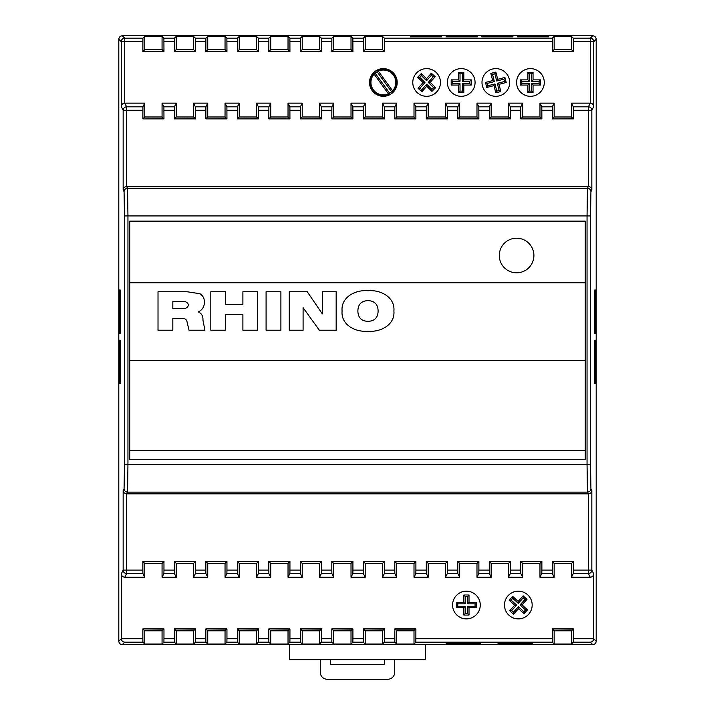 <?xml version="1.0" encoding="UTF-8"?>
<svg xmlns="http://www.w3.org/2000/svg" width="715" height="715" viewBox="0 0 715 715"><rect width="100%" height="100%" fill="white"/><g stroke="black" fill="none" stroke-linecap="round" stroke-linejoin="round"><path stroke-width="1.07" d="M395.806 82.466A12.441 12.441 0 0 0 378.324 71.098L392.606 90.796A12.441 12.441 0 0 0 395.806 82.466M377.261 70.83L377.064 71.732A12.45 12.45 0 0 0 375.116 73.145L374.195 73.055A13.138 13.138 0 0 0 389.461 94.112L389.666 93.209A12.45 12.45 0 0 0 391.614 91.797L392.535 91.886A13.138 13.138 0 0 0 377.261 70.83L378.324 71.098M533.899 255.505A17.303 17.303 0 0 0 516.596 238.202A17.303 17.303 0 0 0 499.293 255.505A17.303 17.303 0 0 0 516.596 272.808A17.303 17.303 0 0 0 533.899 255.505A17.303 17.303 0 0 0 516.596 238.202A17.303 17.303 0 0 0 499.293 255.505A17.303 17.303 0 0 0 516.596 272.808A17.303 17.303 0 0 0 533.899 255.505M481.99 82.466A13.844 13.844 0 0 0 495.835 96.311A13.844 13.844 0 0 0 509.679 82.466A13.844 13.844 0 0 0 495.835 68.622A13.844 13.844 0 0 0 481.99 82.466M447.384 82.466A13.844 13.844 0 0 0 461.229 96.311A13.844 13.844 0 0 0 475.073 82.466A13.844 13.844 0 0 0 461.229 68.622A13.844 13.844 0 0 0 447.384 82.466M504.486 605.033A13.844 13.844 0 0 0 518.33 618.877A13.844 13.844 0 0 0 532.175 605.033A13.844 13.844 0 0 0 518.33 591.189A13.844 13.844 0 0 0 504.486 605.033M452.577 605.033A13.844 13.844 0 0 0 466.421 618.877A13.844 13.844 0 0 0 480.266 605.033A13.844 13.844 0 0 0 466.421 591.189A13.844 13.844 0 0 0 452.577 605.033M516.596 82.466A13.844 13.844 0 0 0 530.441 96.311A13.844 13.844 0 0 0 544.285 82.466A13.844 13.844 0 0 0 530.441 68.622A13.844 13.844 0 0 0 516.596 82.466M412.778 82.466A13.844 13.844 0 0 0 426.623 96.311A13.844 13.844 0 0 0 440.467 82.466A13.844 13.844 0 0 0 426.623 68.622A13.844 13.844 0 0 0 412.778 82.466M369.521 82.466A13.844 13.844 0 0 0 383.365 96.311A13.844 13.844 0 0 0 397.209 82.466A13.844 13.844 0 0 0 383.365 68.622A13.844 13.844 0 0 0 369.521 82.466M396.7 644.036L394.85 642.195L394.796 628.896L396.7 630.8L396.7 644.036L414.003 644.036L415.844 642.195L415.898 628.896L394.796 628.896M394.85 642.195L384.348 642.195L384.411 638.736L394.796 638.736M415.898 638.736L552.257 638.736L552.311 642.195L415.844 642.195M480.739 643.5L446.133 643.5L446.133 644.34L480.739 644.34L480.739 643.5M532.648 643.5L498.042 643.5L498.042 644.34L532.648 644.34L532.648 643.5M384.348 642.195L382.507 644.036L365.204 644.036L363.363 642.195L352.861 642.195L351.011 644.036L333.708 644.036L331.867 642.195L321.366 642.195L319.525 644.036L302.222 644.036L300.38 642.195L289.879 642.195L288.029 644.036L270.726 644.036L268.885 642.195L258.383 642.195L256.542 644.036L239.239 644.036L237.389 642.195L226.887 642.195L225.046 644.036L207.743 644.036L205.902 642.195L195.401 642.195L193.559 644.036L176.256 644.036L174.406 642.195L163.905 642.195L162.064 644.036L144.761 644.036L142.92 642.195L124.714 642.195L122.265 644.644C120.183 644.421 119.03 643.268 118.806 641.185L118.806 39.209C119.03 37.126 120.183 35.973 122.265 35.75L592.735 35.75C594.817 35.973 595.97 37.126 596.194 39.209L596.194 641.185C595.97 643.268 594.817 644.421 592.735 644.644L122.265 644.644M552.257 638.736L552.257 628.896L573.359 628.896L573.359 638.736L593.691 638.736C593.441 640.792 592.315 641.945 590.286 642.195L573.305 642.195L571.455 644.036L554.152 644.036L552.311 642.195M593.691 638.736L596.194 641.185M593.691 573.788C593.468 575.879 592.315 577.032 590.232 577.255L588.382 573.564A3.459 3.459 -26.6 0 0 591.841 570.105L593.691 573.788L593.691 638.674M124.767 577.255C122.685 577.032 121.532 575.879 121.309 573.788L123.159 570.105A3.459 3.459 26.6 0 0 126.618 573.564L124.767 577.255L144.761 577.255L144.761 563.411L162.064 563.411L162.064 577.255L176.256 577.255L176.256 563.411L193.559 563.411L193.559 577.255L207.743 577.255L207.743 563.411L225.046 563.411L225.046 577.255L239.239 577.255L239.239 563.411L256.542 563.411L256.542 577.255L270.726 577.255L270.726 563.411L288.029 563.411L288.029 577.255L302.222 577.255L302.222 563.411L319.525 563.411L319.525 577.255L333.708 577.255L333.708 563.411L351.011 563.411L351.011 577.255L365.204 577.255L365.204 563.411L382.507 563.411L382.507 577.255L396.7 577.255L396.7 563.411L414.003 563.411L414.003 577.255L428.187 577.255L428.187 563.411L445.49 563.411L445.49 577.255L459.682 577.255L459.682 563.411L476.985 563.411L476.985 577.255L491.169 577.255L491.169 563.411L508.472 563.411L508.472 577.255L522.665 577.255L522.665 563.411L539.968 563.411L539.968 577.255L554.152 577.255L554.152 563.411L571.455 563.411L571.455 577.255L590.232 577.255M118.806 641.185L121.309 638.674L121.309 573.788M121.309 638.674L121.309 638.736C121.559 640.792 122.685 641.945 124.714 642.195M121.309 638.736L142.857 638.736L142.857 628.896L163.967 628.896L163.967 638.736L174.353 638.736L174.353 628.896L195.454 628.896L195.454 638.736L205.84 638.736L205.84 628.896L226.95 628.896L226.95 638.736L237.335 638.736L237.335 628.896L258.446 628.896L258.446 638.736L268.822 638.736L268.822 628.896L289.933 628.896L289.933 638.736L300.318 638.736L300.318 628.896L321.428 628.896L321.428 638.736L331.814 638.736L331.814 628.896L352.915 628.896L352.915 638.736L363.3 638.736L363.3 628.896L384.411 628.896L384.411 638.736M120.236 290.013L120.236 333.279L119.593 333.279L119.593 290.013L120.236 290.013M124.079 488.667A3.459 3.459 26.6 0 0 127.538 492.126L587.462 492.126L587.051 464.455L127.949 464.455L127.538 492.126L126.618 493.85C124.553 493.609 123.4 492.501 123.159 490.508L124.079 488.667L124.482 464.455L124.482 215.939L124.079 191.727L123.159 189.886C123.4 187.893 124.553 186.785 126.618 186.543L588.382 186.543L588.382 110.289L573.359 110.289L573.359 118.887L571.455 116.983L571.455 103.139L590.286 103.139L590.286 41.658L573.359 41.658L573.359 51.498L571.455 49.594L571.455 36.358L554.152 36.358L552.311 38.199L552.257 51.498L573.359 51.498M120.236 340.197L120.236 383.455L119.593 383.455L119.593 340.197L120.236 340.197M594.764 383.285L595.407 383.455L595.407 340.197L594.764 340.197L594.764 383.455L595.407 383.455M594.764 340.367L595.407 340.197M594.764 333.101L595.407 333.279L595.407 290.013L594.764 290.013L594.764 333.279L595.407 333.279M594.764 290.192L595.407 290.013M585.263 282.774L585.263 221.132L129.737 221.132L129.737 360.637L585.263 360.637L585.263 282.774L129.737 282.774M552.257 628.896L573.117 629.137L571.455 630.8L571.455 644.036M142.857 628.896L163.726 629.137L162.064 630.8L162.064 644.036M174.353 628.896L195.213 629.137L193.559 630.8L193.559 644.036M205.84 628.896L226.709 629.137L225.046 630.8L225.046 644.036M237.335 628.896L258.204 629.137L256.542 630.8L256.542 644.036M268.822 628.896L289.691 629.137L288.029 630.8L288.029 644.036M300.318 628.896L321.187 629.137L319.525 630.8L319.525 644.036M331.814 628.896L352.674 629.137L351.011 630.8L351.011 644.036M363.3 628.896L384.169 629.137L382.507 630.8L382.507 644.036M363.3 638.736L363.363 642.195M352.861 642.195L352.915 638.736M331.814 638.736L331.867 642.195M321.366 642.195L321.428 638.736M300.318 638.736L300.38 642.195M289.879 642.195L289.933 638.736M268.822 638.736L268.885 642.195M258.383 642.195L258.446 638.736M237.335 638.736L237.389 642.195M226.887 642.195L226.95 638.736M205.84 638.736L205.902 642.195M195.401 642.195L195.454 638.736M174.353 638.736L174.406 642.195M163.905 642.195L163.967 638.736M142.857 638.736L142.92 642.195M548.745 36.027L517.597 36.027L517.597 36.876L548.745 36.876L548.745 36.027L547.913 36.876M512.932 36.027L481.785 36.027L481.785 36.876L512.932 36.876L512.932 36.027L512.101 36.876M477.28 36.027L446.133 36.027L446.133 36.876L477.28 36.876L477.28 36.027L476.449 36.876M441.468 36.027L410.321 36.027L410.321 36.876L441.468 36.876L441.468 36.027L440.637 36.876M573.359 41.658L573.305 38.199L571.455 36.358M144.761 36.358L142.92 38.199L142.857 51.498L163.967 51.498L163.905 38.199L162.064 36.358L144.761 36.358L144.761 49.594L162.064 49.594L162.064 36.358M176.256 36.358L174.406 38.199L174.353 51.498L195.454 51.498L195.401 38.199L193.559 36.358L176.256 36.358L176.256 49.594L193.559 49.594L193.559 36.358M207.743 36.358L205.902 38.199L205.84 51.498L226.95 51.498L226.887 38.199L225.046 36.358L207.743 36.358L207.743 49.594L225.046 49.594L225.046 36.358M239.239 36.358L237.389 38.199L237.335 51.498L258.446 51.498L258.383 38.199L256.542 36.358L239.239 36.358L239.239 49.594L256.542 49.594L256.542 36.358M270.726 36.358L268.885 38.199L268.822 51.498L289.933 51.498L289.879 38.199L288.029 36.358L270.726 36.358L270.726 49.594L288.029 49.594L288.029 36.358M302.222 36.358L300.38 38.199L300.318 51.498L321.428 51.498L321.366 38.199L319.525 36.358L302.222 36.358L302.222 49.594L319.525 49.594L319.525 36.358M333.708 36.358L331.867 38.199L331.814 51.498L352.915 51.498L352.861 38.199L351.011 36.358L333.708 36.358L333.708 49.594L351.011 49.594L351.011 36.358M365.204 36.358L363.363 38.199L363.3 51.498L384.411 51.498L384.348 38.199L382.507 36.358L365.204 36.358L365.204 49.594L382.507 49.594L382.507 36.358M142.857 41.658L124.714 41.658L124.714 103.139L144.761 103.139L144.761 116.983L162.064 116.983L162.064 103.139L176.256 103.139L176.256 116.983L193.559 116.983L193.559 103.139L207.743 103.139L207.743 116.983L225.046 116.983L225.046 103.139L239.239 103.139L239.239 116.983L256.542 116.983L256.542 103.139L270.726 103.139L270.726 116.983L288.029 116.983L288.029 103.139L302.222 103.139L302.222 116.983L319.525 116.983L319.525 103.139L333.708 103.139L333.708 116.983L351.011 116.983L351.011 103.139L365.204 103.139L365.204 116.983L382.507 116.983L382.507 103.139L396.7 103.139L396.7 116.983L414.003 116.983L414.003 103.139L428.187 103.139L428.187 116.983L445.49 116.983L445.49 103.139L459.682 103.139L459.682 116.983L476.985 116.983L476.985 103.139L491.169 103.139L491.169 116.983L508.472 116.983L508.472 103.139L522.665 103.139L522.665 116.983L539.968 116.983L539.968 103.139L554.152 103.139L554.152 116.983L571.455 116.983M126.618 493.85L126.618 570.105L142.857 570.105L142.857 561.507L163.967 561.507L163.967 570.105L174.353 570.105L174.406 573.564L163.905 573.564L162.064 577.255M142.857 561.507L163.967 561.507M174.353 570.105L174.353 561.507L195.454 561.507L195.454 570.105L205.84 570.105L205.902 573.564L195.401 573.564L193.559 577.255M174.353 561.507L195.454 561.507M205.84 570.105L205.84 561.507L226.95 561.507L226.95 570.105L237.335 570.105L237.389 573.564L226.896 573.564L225.046 577.255M205.84 561.507L226.95 561.507M237.335 570.105L237.335 561.507L258.446 561.507L258.446 570.105L268.822 570.105L268.885 573.564L258.383 573.564L256.542 577.255M237.335 561.507L258.446 561.507M268.822 570.105L268.822 561.507L289.933 561.507L289.933 570.105L300.318 570.105L300.372 573.564L289.879 573.564L288.029 577.255M268.822 561.507L289.933 561.507M300.318 570.105L300.318 561.507L321.428 561.507L321.428 570.105L331.814 570.105L331.867 573.564L321.366 573.564L319.525 577.255M300.318 561.507L321.428 561.507M331.814 570.105L331.814 561.507L352.915 561.507L352.915 570.105L363.3 570.105L363.363 573.564L352.861 573.564L351.011 577.255M331.814 561.507L352.915 561.507M363.3 570.105L363.3 561.507L384.411 561.507L384.411 570.105L394.796 570.105L394.85 573.564L384.348 573.564L382.507 577.255M363.3 561.507L384.411 561.507M394.796 570.105L394.796 561.507L415.898 561.507L415.898 570.105L426.283 570.105L426.346 573.564L415.844 573.564L414.003 577.255M394.796 561.507L415.898 561.507M426.283 570.105L426.283 561.507L447.393 561.507L447.393 570.105L457.779 570.105L457.832 573.564L447.34 573.564L445.49 577.255M426.283 561.507L447.393 561.507M457.779 570.105L457.779 561.507L478.889 561.507L478.889 570.105L489.266 570.105L489.328 573.564L478.827 573.564L476.985 577.255M457.779 561.507L478.889 561.507M489.266 570.105L489.266 561.507L510.376 561.507L510.376 570.105L520.761 570.105L520.815 573.564L510.322 573.564L508.472 577.255M489.266 561.507L510.376 561.507M520.761 570.105L520.761 561.507L541.872 561.507L541.872 570.105L552.257 570.105L552.311 573.564L541.809 573.564L539.968 577.255M520.761 561.507L541.872 561.507M552.257 570.105L552.257 561.507L573.144 561.731L571.455 563.411M552.257 561.507L573.144 561.731M554.152 577.255L552.311 573.564M541.809 573.564L541.872 570.105M522.665 577.255L520.815 573.564M510.322 573.564L510.376 570.105M491.169 577.255L489.328 573.564M478.827 573.564L478.889 570.105M459.682 577.255L457.832 573.564M447.34 573.564L447.393 570.105M428.187 577.255L426.346 573.564M415.844 573.564L415.898 570.105M396.7 577.255L394.85 573.564M384.348 573.564L384.411 570.105M365.204 577.255L363.363 573.564M352.861 573.564L352.915 570.105M333.708 577.255L331.867 573.564M321.366 573.564L321.428 570.105M302.222 577.255L300.372 573.564M289.879 573.564L289.933 570.105M270.726 577.255L268.885 573.564M258.383 573.564L258.446 570.105M239.239 577.255L237.389 573.564M226.896 573.564L226.95 570.105M207.743 577.255L205.902 573.564M195.401 573.564L195.454 570.105M176.256 577.255L174.406 573.564M163.905 573.564L163.967 570.105M144.761 577.255L142.92 573.564L126.618 573.564L126.618 570.105L123.159 570.105L123.159 490.508M142.857 570.105L142.92 573.564M554.152 103.139L552.311 106.83L552.257 118.887L573.359 118.887M522.665 103.139L520.815 106.83L520.761 118.887L541.872 118.887L541.809 106.83L539.968 103.139M573.359 110.289L573.305 106.83L571.455 103.139M491.169 103.139L489.328 106.83L489.266 118.887L510.376 118.887L510.322 106.83L508.472 103.139M459.682 103.139L457.832 106.83L457.779 118.887L478.889 118.887L478.827 106.83L476.985 103.139M428.187 103.139L426.346 106.83L426.283 118.887L447.393 118.887L447.34 106.83L445.49 103.139M396.7 103.139L394.85 106.83L394.796 118.887L415.898 118.887L415.844 106.83L414.003 103.139M365.204 103.139L363.363 106.83L363.3 118.887L384.411 118.887L384.348 106.83L382.507 103.139M333.708 103.139L331.867 106.83L331.814 118.887L352.915 118.887L352.861 106.83L351.011 103.139M302.222 103.139L300.372 106.83L300.318 118.887L321.428 118.887L321.366 106.83L319.525 103.139M270.726 103.139L268.885 106.83L268.822 118.887L289.933 118.887L289.879 106.83L288.029 103.139M239.239 103.139L237.389 106.83L237.335 118.887L258.446 118.887L258.383 106.83L256.542 103.139M207.743 103.139L205.902 106.83L205.84 118.887L226.95 118.887L226.896 106.83L225.046 103.139M176.256 103.139L174.406 106.83L174.353 118.887L195.454 118.887L195.401 106.83L193.559 103.139M144.761 103.139L142.92 106.83L142.857 118.887L163.967 118.887L163.905 106.83L162.064 103.139M303.097 307.691L303.097 330.223L289.28 330.223L289.28 291.738L307.236 291.738L322.349 313.912L322.349 291.738L336.166 291.738L336.166 330.223L319.346 330.223L303.097 307.691M225.627 314.439L225.627 330.223L210.818 330.223L210.818 291.738L225.627 291.738L225.627 304.563L242.894 304.563L242.894 291.738L257.704 291.738L257.704 330.223L242.894 330.223L242.894 314.439L225.627 314.439M158.015 330.223L158.015 291.738L187.026 291.738L199.923 293.713C202.953 295.679 204.445 298.486 204.401 302.132C204.392 306.672 202.363 309.926 198.332 311.892C201.675 313.483 203.203 316.209 202.926 320.052L204.928 330.223L189.01 330.223L187.133 322.242C186.606 319.382 184.801 318.086 181.735 318.381L172.824 318.381L172.824 330.223L158.015 330.223M280.897 291.738L280.897 330.223L266.087 330.223L266.087 291.738L280.897 291.738M393.902 310.998C395.163 325.066 380.166 332.404 367.993 331.215C355.82 332.404 340.823 325.075 342.083 310.998C340.814 296.913 355.811 289.557 367.993 290.746C380.174 289.557 395.172 296.922 393.902 310.998M129.737 360.637L129.737 459.262L585.263 459.262L585.263 360.637M289.414 644.644L289.414 659.695L425.586 659.695L425.586 644.644M596.194 39.209L593.745 41.658L593.745 106.481L591.841 110.289L591.841 189.886L590.921 191.727L590.519 215.939L590.519 464.455L590.921 488.667L591.841 490.508L591.841 570.105L588.382 570.105L588.382 493.85L587.462 492.126A3.459 3.459 -26.6 0 0 590.921 488.667M590.519 464.455L587.051 464.455L587.051 215.939L587.462 188.268L588.329 186.543M126.671 186.543L127.538 188.268L127.949 215.939L127.949 464.455L124.482 464.455M126.671 493.85L588.329 493.85M573.359 561.507L573.359 570.105L588.382 570.105L588.382 573.564L573.305 573.564L571.455 577.255M585.263 450.611L129.737 450.611M172.824 301.605L172.824 308.514L181.53 308.514C185.167 309.103 187.527 307.933 188.617 304.983C187.41 302.043 184.926 300.917 181.163 301.605L172.824 301.605M367.993 300.622C361.379 300.89 358.009 304.358 357.875 311.016C358.027 317.648 361.397 321.098 367.993 321.348C374.589 321.089 377.958 317.648 378.11 311.016C377.976 304.367 374.597 300.899 367.993 300.622M122.265 35.75L124.714 38.199A3.459 3.459 135 0 0 121.255 41.658L118.806 39.209M573.305 573.564L573.359 570.105M124.714 103.139C122.649 103.38 121.496 104.497 121.255 106.481L121.255 41.658L124.714 41.658L124.714 38.199L142.92 38.199M573.305 38.199L590.286 38.199L590.286 41.658L593.745 41.658A3.459 3.459 -135 0 0 590.286 38.199L592.735 35.75M124.767 103.139L126.618 106.83A3.459 3.459 153.4 0 0 123.159 110.289L121.255 106.481M588.382 493.85C590.447 493.609 591.6 492.501 591.841 490.508M593.745 106.481C593.504 104.497 592.351 103.38 590.286 103.139M573.305 106.83L588.382 106.83L588.382 110.289L591.841 110.289A3.459 3.459 -153.4 0 0 588.382 106.83L590.232 103.139M591.841 189.886C591.6 187.893 590.447 186.785 588.382 186.543M573.305 642.195L573.359 638.736M142.857 118.887L163.744 118.663L162.064 116.983M143.08 118.663L144.761 116.983M174.353 118.887L195.24 118.663L193.559 116.983M205.84 118.887L226.727 118.663L225.046 116.983M237.335 118.887L258.222 118.663L256.542 116.983M268.822 118.887L289.709 118.663L288.029 116.983M300.318 118.887L321.205 118.663L319.525 116.983M331.814 118.887L352.701 118.663L351.011 116.983M363.3 118.887L384.187 118.663L382.507 116.983M394.796 118.887L415.683 118.663L414.003 116.983M426.283 118.887L447.17 118.663L445.49 116.983M457.779 118.887L478.666 118.663L476.985 116.983M489.266 118.887L510.152 118.663L508.472 116.983M520.761 118.887L541.648 118.663L539.968 116.983M552.257 118.887L573.144 118.663M552.472 118.663L554.152 116.983M520.985 118.663L522.665 116.983M489.489 118.663L491.169 116.983M458.002 118.663L459.682 116.983M426.506 118.663L428.187 116.983M395.011 118.663L396.7 116.983M363.524 118.663L365.204 116.983M332.028 118.663L333.708 116.983M300.541 118.663L302.222 116.983M269.046 118.663L270.726 116.983M237.559 118.663L239.239 116.983M206.063 118.663L207.743 116.983M174.567 118.663L176.256 116.983M143.08 561.731L144.761 563.411M162.064 563.411L163.744 561.731M174.567 561.731L176.256 563.411M193.559 563.411L195.24 561.731M206.063 561.731L207.743 563.411M225.046 563.411L226.727 561.731M237.559 561.731L239.239 563.411M256.542 563.411L258.222 561.731M269.046 561.731L270.726 563.411M288.029 563.411L289.709 561.731M300.541 561.731L302.222 563.411M319.525 563.411L321.205 561.731M332.028 561.731L333.708 563.411M351.011 563.411L352.701 561.731M363.524 561.731L365.204 563.411M382.507 563.411L384.187 561.731M395.011 561.731L396.7 563.411M414.003 563.411L415.683 561.731M426.506 561.731L428.187 563.411M445.49 563.411L447.17 561.731M458.002 561.731L459.682 563.411M476.985 563.411L478.666 561.731M489.489 561.731L491.169 563.411M508.472 563.411L510.152 561.731M520.985 561.731L522.665 563.411M539.968 563.411L541.648 561.731M552.472 561.731L554.152 563.411M142.857 51.498L163.726 51.257L162.064 49.594M144.761 49.594L143.098 51.257M176.256 49.594L174.594 51.257L195.213 51.257L193.559 49.594M207.743 49.594L206.081 51.257L226.709 51.257L225.046 49.594M239.239 49.594L237.577 51.257L258.204 51.257L256.542 49.594M270.726 49.594L269.063 51.257L289.691 51.257L288.029 49.594M302.222 49.594L300.559 51.257L321.187 51.257L319.525 49.594M333.708 49.594L332.055 51.257L352.674 51.257L351.011 49.594M365.204 49.594L363.542 51.257L384.169 51.257L382.507 49.594M554.152 36.358L554.152 49.594L571.455 49.594M552.257 51.498L573.117 51.257M554.152 49.594L552.498 51.257M144.761 644.036L144.761 630.8L162.064 630.8M144.761 630.8L143.098 629.137M176.256 644.036L176.256 630.8L193.559 630.8M176.256 630.8L174.594 629.137M207.743 644.036L207.743 630.8L225.046 630.8M207.743 630.8L206.081 629.137M239.239 644.036L239.239 630.8L256.542 630.8M239.239 630.8L237.577 629.137M270.726 644.036L270.726 630.8L288.029 630.8M270.726 630.8L269.063 629.137M302.222 644.036L302.222 630.8L319.525 630.8M302.222 630.8L300.559 629.137M333.708 644.036L333.708 630.8L351.011 630.8M333.708 630.8L332.055 629.137M365.204 644.036L365.204 630.8L382.507 630.8M365.204 630.8L363.542 629.137M554.152 644.036L554.152 630.8L571.455 630.8M554.152 630.8L552.498 629.137M415.898 628.896L414.003 630.8L396.7 630.8M415.656 629.137L395.038 629.137M394.698 659.695L394.698 672.332A6.918 6.918 0 0 1 387.78 679.25L327.22 679.25A6.918 6.918 0 0 1 320.302 672.332L320.302 659.695M384.321 659.695L384.321 664.539L330.679 664.539L330.679 659.695M417.658 77.256L423.048 82.583L418.025 88.258L421.904 91.699L426.748 86.238L431.931 91.368L435.587 87.677L430.198 82.35L435.221 76.684L431.342 73.234L426.498 78.695L421.305 73.565L417.658 77.256L419.625 77.247L424.96 82.52L423.048 82.583M533.041 92.503L533.041 85.067L540.477 85.067L540.477 79.874L533.041 79.874L533.041 72.43L527.849 72.43L527.849 79.874L520.404 79.874L520.404 85.067L527.849 85.067L527.849 92.503L533.041 92.503L531.647 91.118L531.647 83.673L533.041 85.067M469.013 615.07L469.013 607.625L476.458 607.625L476.458 602.432L469.013 602.432L469.013 594.996L463.821 594.996L463.821 602.432L456.385 602.432L456.385 607.625L463.821 607.625L463.821 615.07L469.013 615.07L467.628 613.676L467.628 606.24L469.013 607.625M514.666 605.203L509.661 610.708L513.495 614.203L518.5 608.697L524.006 613.702L527.5 609.859L521.995 604.854L527 599.349L523.157 595.863L518.152 601.369L512.646 596.364L509.16 600.198L514.666 605.203L516.632 605.113L511.627 610.619L509.661 610.708M463.821 92.503L463.821 85.067L471.265 85.067L471.265 79.874L463.821 79.874L463.821 72.43L458.637 72.43L458.637 79.874L451.192 79.874L451.192 85.067L458.637 85.067L458.637 92.503L463.821 92.503L462.435 91.118L462.435 83.673L463.821 85.067M492.68 80.598L485.467 82.448L486.754 87.471L493.967 85.63L495.808 92.834L500.84 91.547L498.99 84.343L506.202 82.493L504.915 77.461L497.703 79.311L495.861 72.099L490.83 73.395L492.68 80.598L494.369 81.599L487.165 83.449L485.467 82.448M411.152 36.876L410.321 36.027M446.964 36.876L446.133 36.027M482.616 36.876L481.785 36.027M518.429 36.876L517.597 36.027M462.435 83.673L469.871 83.673L469.871 81.269L462.435 81.269L462.435 73.824L460.022 73.824L460.022 81.269L452.586 81.269L452.586 83.673L460.022 83.673L460.022 91.118L462.435 91.118M460.022 91.118L458.637 92.503M460.022 83.673L458.637 85.067M452.586 83.673L451.192 85.067M452.586 81.269L451.192 79.874M460.022 81.269L458.637 79.874M460.022 73.824L458.637 72.43M462.435 73.824L463.821 72.43M462.435 81.269L463.821 79.874M469.871 81.269L471.265 79.874M469.871 83.673L471.265 85.067M424.96 82.52L419.982 88.142L421.787 89.733L426.676 84.218L431.923 89.402L433.621 87.686L428.285 82.413L433.263 76.8L431.458 75.2L426.569 80.715L421.323 75.531L419.625 77.247M421.323 75.531L421.305 73.565M426.569 80.715L426.498 78.695M431.458 75.2L431.342 73.234M433.263 76.8L435.221 76.684M428.285 82.413L430.198 82.35M433.621 87.686L435.587 87.677M431.923 89.402L431.931 91.368M426.676 84.218L426.748 86.238M421.787 89.733L421.904 91.699M419.982 88.142L418.025 88.258M531.647 83.673L539.083 83.673L539.083 81.269L531.647 81.269L531.647 73.824L529.234 73.824L529.234 81.269L521.798 81.269L521.798 83.673L529.234 83.673L529.234 91.118L531.647 91.118M529.234 91.118L527.849 92.503M529.234 83.673L527.849 85.067M521.798 83.673L520.404 85.067M521.798 81.269L520.404 79.874M529.234 81.269L527.849 79.874M529.234 73.824L527.849 72.43M531.647 73.824L533.041 72.43M531.647 81.269L533.041 79.874M539.083 81.269L540.477 79.874M539.083 83.673L540.477 85.067M467.628 606.24L475.064 606.24L475.064 603.826L467.628 603.826L467.628 596.39L465.215 596.39L465.215 603.826L457.779 603.826L457.779 606.24L465.215 606.24L465.215 613.676L467.628 613.676M465.215 613.676L463.821 615.07M465.215 606.24L463.821 607.625M457.779 606.24L456.385 607.625M457.779 603.826L456.385 602.432M465.215 603.826L463.821 602.432M465.215 596.39L463.821 594.996M467.628 596.39L469.013 594.996M467.628 603.826L469.013 602.432M475.064 603.826L476.458 602.432M475.064 606.24L476.458 607.625M511.627 610.619L513.406 612.237L518.411 606.731L523.916 611.736L525.534 609.958L520.028 604.953L525.033 599.447L523.255 597.82L518.25 603.326L512.744 598.321L511.127 600.108L516.632 605.113M511.127 600.108L509.16 600.198M512.744 598.321L512.646 596.364M518.25 603.326L518.152 601.369M523.255 597.82L523.157 595.863M525.033 599.447L527 599.349M520.028 604.953L521.995 604.854M525.534 609.958L527.5 609.859M523.916 611.736L524.006 613.702M518.411 606.731L518.5 608.697M513.406 612.237L513.495 614.203M377.064 71.732L391.614 91.797M389.666 93.209L375.116 73.145M389.461 94.112L388.406 93.844L374.124 74.145A12.441 12.441 0 0 0 388.406 93.844M374.195 73.055L374.124 74.145M392.535 91.886L392.606 90.796M487.165 83.449L487.764 85.782L494.968 83.932L496.818 91.145L499.15 90.546L497.3 83.333L504.513 81.492L503.914 79.159L496.702 81.001L494.86 73.797L492.528 74.396L494.369 81.599M492.528 74.396L490.83 73.395M494.86 73.797L495.861 72.099M496.702 81.001L497.703 79.311M503.914 79.159L504.915 77.461M504.513 81.492L506.202 82.493M497.3 83.333L498.99 84.343M499.15 90.546L500.84 91.547M496.818 91.145L495.808 92.834M494.968 83.932L493.967 85.63M487.764 85.782L486.754 87.471M120.236 333.101L119.593 333.279M120.236 290.192L119.593 290.013M120.236 383.285L119.593 383.455M120.236 340.367L119.593 340.197M479.908 643.5L480.739 644.34M446.964 643.5L446.133 644.34M531.817 643.5L532.648 644.34M498.873 643.5L498.042 644.34M414.003 644.036L414.003 630.8M592.735 644.644L590.286 642.195M123.159 189.886L123.159 110.289L126.618 110.289L126.618 186.543M163.905 38.199L174.406 38.199M195.401 38.199L205.902 38.199M226.887 38.199L237.389 38.199M258.383 38.199L268.885 38.199M289.879 38.199L300.38 38.199M321.366 38.199L331.867 38.199M352.861 38.199L363.363 38.199M384.348 38.199L552.311 38.199M552.257 41.658L384.411 41.658M363.3 41.658L352.915 41.658M331.814 41.658L321.428 41.658M300.318 41.658L289.933 41.658M268.822 41.658L258.446 41.658M237.335 41.658L226.95 41.658M205.84 41.658L195.454 41.658M174.353 41.658L163.967 41.658M541.809 106.83L552.311 106.83M552.257 110.289L541.872 110.289M520.761 110.289L510.376 110.289M489.266 110.289L478.889 110.289M457.779 110.289L447.393 110.289M426.283 110.289L415.898 110.289M394.796 110.289L384.411 110.289M363.3 110.289L352.915 110.289M331.814 110.289L321.428 110.289M300.318 110.289L289.933 110.289M268.822 110.289L258.446 110.289M237.335 110.289L226.95 110.289M205.84 110.289L195.454 110.289M174.353 110.289L163.967 110.289M142.857 110.289L126.618 110.289L126.618 106.83L142.92 106.83M510.322 106.83L520.815 106.83M478.827 106.83L489.328 106.83M447.34 106.83L457.832 106.83M415.844 106.83L426.346 106.83M384.348 106.83L394.85 106.83M352.861 106.83L363.363 106.83M321.366 106.83L331.867 106.83M289.879 106.83L300.372 106.83M258.383 106.83L268.885 106.83M226.896 106.83L237.389 106.83M195.401 106.83L205.902 106.83M163.905 106.83L174.406 106.83M590.519 215.939L124.482 215.939M124.079 191.727A3.459 3.459 -26.6 0 1 127.538 188.268L587.462 188.268A3.459 3.459 26.6 0 1 590.921 191.727"/></g></svg>
